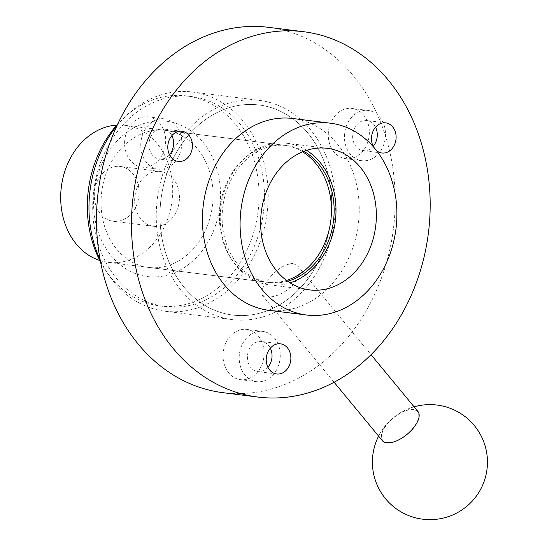 <?xml version="1.0" encoding="UTF-8"?>
<svg xmlns="http://www.w3.org/2000/svg" width="547" height="547" viewBox="0 0 547 547"><rect width="100%" height="100%" fill="white"/><g stroke="black" fill="none" stroke-linecap="round" stroke-linejoin="round"><path stroke-width="0.41" stroke-dasharray="2.73 2.05" d="M306.607 150.357A71.336 57.64 97.1 0 0 286.99 143.273A71.336 57.64 97.1 0 0 220.27 216.448A71.336 57.64 97.1 0 0 269.274 284.843A71.336 57.64 97.1 0 0 290.026 282.82M220.516 196.284A78.242 63.22 -82.9 0 1 155.827 276.891A78.242 63.22 -82.9 0 1 93.592 201.528A78.242 63.22 -82.9 0 1 158.274 120.921A78.242 63.22 -82.9 0 1 220.516 196.284M100.532 261.842A105.851 85.53 97.1 0 0 160.052 305.958A105.851 85.53 97.1 0 0 259.059 197.378A105.851 85.53 97.1 0 0 186.342 95.889A105.851 85.53 97.1 0 0 117.79 123.978M328.289 134.412A25.312 20.451 -82.9 0 1 351.967 108.443A25.312 20.451 -82.9 0 1 369.355 132.716A25.312 20.451 -82.9 0 1 345.677 158.678A25.312 20.451 -82.9 0 1 328.289 134.412M344.432 136.429A25.312 20.451 -82.9 0 1 368.11 110.467A25.312 20.451 -82.9 0 1 385.498 134.733A25.312 20.451 -82.9 0 1 361.82 160.702A25.312 20.451 -82.9 0 1 344.432 136.429M373.184 146.316A15.186 12.273 -82.9 0 1 363.078 150.651A15.186 12.273 -82.9 0 1 352.644 136.094A15.186 12.273 -82.9 0 1 366.852 120.511A15.186 12.273 -82.9 0 1 375.577 127.205M124.607 142.822A25.312 20.451 -82.9 0 1 148.285 116.853A25.312 20.451 -82.9 0 1 165.673 141.126A25.312 20.451 -82.9 0 1 141.994 167.088A25.312 20.451 -82.9 0 1 124.607 142.822M140.75 144.839A25.312 20.451 -82.9 0 1 164.428 118.877A25.312 20.451 -82.9 0 1 181.816 143.143A25.312 20.451 -82.9 0 1 158.138 169.112A25.312 20.451 -82.9 0 1 140.75 144.839M169.508 154.726A15.186 12.273 -82.9 0 1 159.396 159.061A15.186 12.273 -82.9 0 1 148.962 144.504A15.186 12.273 -82.9 0 1 163.17 128.921A15.186 12.273 -82.9 0 1 171.895 135.622M223.046 355.372A25.312 20.451 -82.9 0 1 246.718 329.403A25.312 20.451 -82.9 0 1 264.105 353.677A25.312 20.451 -82.9 0 1 240.434 379.639A25.312 20.451 -82.9 0 1 223.046 355.372M239.189 357.389A25.312 20.451 -82.9 0 1 262.861 331.427A25.312 20.451 -82.9 0 1 280.255 355.694A25.312 20.451 -82.9 0 1 256.577 381.662A25.312 20.451 -82.9 0 1 239.189 357.389M267.941 367.276A15.186 12.273 -82.9 0 1 257.835 371.611A15.186 12.273 -82.9 0 1 247.401 357.054A15.186 12.273 -82.9 0 1 261.603 341.472A15.186 12.273 -82.9 0 1 270.334 348.172M222.978 392.684A184.093 148.743 97.1 0 0 395.173 203.853A184.093 148.743 97.1 0 0 268.707 27.35M268.823 310.299A96.648 78.091 97.1 0 0 359.222 211.163A96.648 78.091 97.1 0 0 292.83 118.494M159.984 213.562A105.851 85.53 97.1 0 0 232.701 315.051A105.851 85.53 97.1 0 0 331.708 206.472A105.851 85.53 97.1 0 0 258.991 104.983A105.851 85.53 97.1 0 0 159.984 213.562M303.872 151.321A69.038 55.78 97.1 0 0 286.71 145.557A69.038 55.78 97.1 0 0 222.137 216.373A69.038 55.78 97.1 0 0 269.562 282.56A69.038 55.78 97.1 0 0 287.613 281.206M213.05 196.592A69.038 55.78 97.1 0 0 165.625 130.405A69.038 55.78 97.1 0 0 101.051 201.221A69.038 55.78 97.1 0 0 148.476 267.408A69.038 55.78 97.1 0 0 213.05 196.592M373.546 146.986A15.186 12.273 97.1 0 0 376.555 150.644M179.45 197.98A27.617 22.311 97.1 0 0 160.483 171.505A27.617 22.311 97.1 0 0 134.651 199.833A27.617 22.311 97.1 0 0 153.625 226.308A27.617 22.311 97.1 0 0 179.45 197.98M139.088 192.927A27.617 22.311 97.1 0 0 120.121 166.452A27.617 22.311 97.1 0 0 94.296 194.78A27.617 22.311 97.1 0 0 113.263 221.255A27.617 22.311 97.1 0 0 139.088 192.927M99.841 260.516A69.038 55.78 97.1 0 0 108.115 262.355A69.038 55.78 97.1 0 0 172.688 191.539A69.038 55.78 97.1 0 0 125.263 125.352A69.038 55.78 97.1 0 0 116.791 125.092M302.607 151.827A69.038 55.78 97.1 0 0 284.016 145.222A69.038 55.78 97.1 0 0 219.443 216.038A69.038 55.78 97.1 0 0 266.868 282.225A69.038 55.78 97.1 0 0 286.512 280.399M293.158 263.469C284.652 263.989 276.139 269.568 267.613 280.201L262.047 289.144L262.191 295.161L266.252 297C275.688 297.582 285.11 293.11 294.525 283.572L299.284 273.644L297.677 265.856L293.158 263.469M417.901 411.433A23.015 10.783 -39.6 0 0 413.607 409.32A23.015 10.783 -39.6 0 0 389.772 420.978A23.015 10.783 -39.6 0 0 382.415 440.738M186.301 137.919A105.851 85.53 -82.9 0 1 258.991 104.983A105.851 85.53 -82.9 0 1 327.728 172.92A105.851 85.53 -82.9 0 1 305.39 282.115A105.851 85.53 -82.9 0 1 232.701 315.051A105.851 85.53 -82.9 0 1 163.963 247.121A105.851 85.53 -82.9 0 1 186.301 137.919M119.034 129.502A105.851 85.53 -82.9 0 1 191.723 96.566A105.851 85.53 -82.9 0 1 260.461 164.497A105.851 85.53 -82.9 0 1 238.123 273.698A105.851 85.53 -82.9 0 1 165.433 306.635A105.851 85.53 -82.9 0 1 96.696 238.697A105.851 85.53 -82.9 0 1 119.034 129.502M116.983 125.701A110.46 89.25 -82.9 0 1 192.298 91.999A110.46 89.25 -82.9 0 1 264.023 162.883A110.46 89.25 -82.9 0 1 240.707 276.837A110.46 89.25 -82.9 0 1 164.859 311.202A110.46 89.25 -82.9 0 1 100.176 259.975M307.975 285.254A110.46 89.25 -82.9 0 1 232.126 319.619A110.46 89.25 -82.9 0 1 160.401 248.735A110.46 89.25 -82.9 0 1 183.717 134.788A110.46 89.25 -82.9 0 1 259.565 100.416A110.46 89.25 -82.9 0 1 331.291 171.307A110.46 89.25 -82.9 0 1 307.975 285.254M387.734 442.578A22.55 10.571 -39.6 0 0 414.058 426.81A22.55 10.571 -39.6 0 0 412.575 409.594A22.55 10.571 -39.6 0 0 386.257 425.361A22.55 10.571 -39.6 0 0 387.734 442.578M286.99 143.273L327.352 148.326M368.11 110.467L351.967 108.443M385.69 122.87L366.852 120.511M164.428 118.877L148.285 116.853M182.007 131.28L163.17 128.921M262.861 331.427L246.718 329.403M280.44 343.831L261.603 341.472M160.052 305.958L165.433 306.635M165.625 130.405L286.71 145.557M148.476 267.408L269.562 282.56M186.342 95.889L191.723 96.566M276.666 373.97L257.835 371.611M256.577 381.662L240.434 379.639M178.233 161.42L159.396 159.061M158.138 169.112L141.994 167.088M381.915 153.01L363.078 150.651M361.82 160.702L345.677 158.678M269.274 284.843L309.636 289.896M120.121 166.452L160.483 171.505M108.115 262.355L266.868 282.225M125.263 125.352L284.016 145.222M113.263 221.255L153.625 226.308M262.191 295.161L334.087 382.223M164.859 311.202L232.126 319.619M192.298 91.999L259.565 100.416M297.677 265.856L371.023 354.668M414.093 406.824A57.531 57.531 0 0 0 378.606 436.13"/><path stroke-width="0.82" d="M376.357 216.721A71.336 57.64 97.1 0 0 327.352 148.326A71.336 57.64 97.1 0 0 260.632 221.501A71.336 57.64 97.1 0 0 309.636 289.896A71.336 57.64 97.1 0 0 376.357 216.721M290.026 282.82A71.336 57.64 97.1 0 0 335.995 211.668A71.336 57.64 97.1 0 0 306.607 150.357M117.79 123.978A105.851 85.53 97.1 0 0 87.335 204.469A105.851 85.53 97.1 0 0 100.532 261.842M375.577 127.205A15.186 12.273 -82.9 0 1 377.286 135.075A15.186 12.273 -82.9 0 1 373.184 146.316M376.555 150.644A15.186 12.273 97.1 0 0 381.915 153.01A15.186 12.273 97.1 0 0 396.117 137.427A15.186 12.273 97.1 0 0 385.69 122.87A15.186 12.273 97.1 0 0 371.481 138.446A15.186 12.273 97.1 0 0 373.546 146.986M171.895 135.622A15.186 12.273 -82.9 0 1 173.604 143.485A15.186 12.273 -82.9 0 1 169.508 154.726M192.441 145.844A15.186 12.273 97.1 0 0 182.007 131.28A15.186 12.273 97.1 0 0 167.799 146.863A15.186 12.273 97.1 0 0 178.233 161.42A15.186 12.273 97.1 0 0 192.441 145.844M270.334 348.172A15.186 12.273 -82.9 0 1 272.037 356.035A15.186 12.273 -82.9 0 1 267.941 367.276M290.874 358.394A15.186 12.273 97.1 0 0 280.44 343.831A15.186 12.273 97.1 0 0 266.232 359.413A15.186 12.273 97.1 0 0 276.666 373.97A15.186 12.273 97.1 0 0 290.874 358.394M303.688 31.726L268.707 27.35A184.093 148.743 97.1 0 0 96.518 216.188A184.093 148.743 97.1 0 0 222.978 392.684L257.958 397.067A184.093 148.743 97.1 0 0 430.154 208.229A184.093 148.743 97.1 0 0 303.688 31.726A184.093 148.743 97.1 0 0 131.499 220.564A184.093 148.743 97.1 0 0 257.958 397.067M330.497 123.212L292.83 118.494A96.648 78.091 97.1 0 0 202.431 217.638A96.648 78.091 97.1 0 0 268.823 310.299L306.491 315.01A96.648 78.091 97.1 0 0 396.89 215.874A96.648 78.091 97.1 0 0 330.497 123.212A96.648 78.091 97.1 0 0 240.099 222.349A96.648 78.091 97.1 0 0 306.491 315.01M287.613 281.206A69.038 55.78 97.1 0 0 334.135 211.751A69.038 55.78 97.1 0 0 303.872 151.321M116.791 125.092A69.038 55.78 97.1 0 0 60.696 196.168A69.038 55.78 97.1 0 0 99.841 260.516M286.512 280.399A69.038 55.78 97.1 0 0 331.441 211.409A69.038 55.78 97.1 0 0 302.607 151.827M334.087 382.223L382.415 440.738A23.015 10.783 -39.6 0 0 386.702 442.851A23.015 10.783 -39.6 0 0 410.537 431.193A23.015 10.783 -39.6 0 0 417.901 411.433L371.023 354.668M100.176 259.975A110.46 89.25 -82.9 0 1 116.449 126.364A110.46 89.25 -82.9 0 1 116.983 125.701M378.606 436.13A57.531 57.531 0 0 0 475.876 496.744A57.531 57.531 0 0 0 414.093 406.824"/></g></svg>

